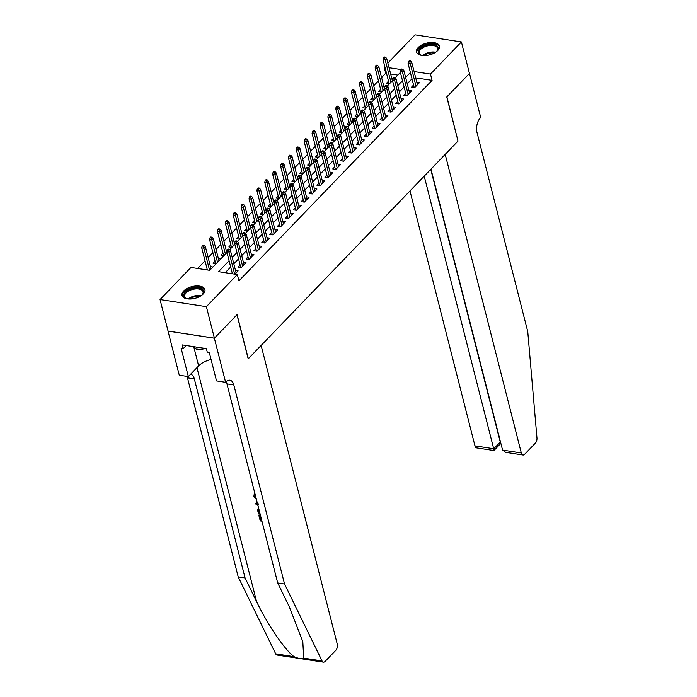 <?xml version="1.0" encoding="UTF-8"?>
<svg xmlns="http://www.w3.org/2000/svg" width="697" height="697" viewBox="0 0 697 697"><rect width="100%" height="100%" fill="white"/><g stroke="black" fill="none" stroke-linecap="round" stroke-linejoin="round"><path stroke-width="1.05" d="M437.751 50.532A11.814 6.055 165.7 0 1 425.51 55.551A11.814 6.055 165.7 0 1 416.536 51.961A11.814 6.055 165.7 0 1 418.217 47.544A11.814 6.055 165.7 0 1 430.458 42.526A11.814 6.055 165.7 0 1 439.432 46.124A11.814 6.055 165.7 0 1 437.751 50.532M203.228 293.977A11.814 6.055 165.7 0 1 190.987 298.996A11.814 6.055 165.7 0 1 182.013 295.397A11.814 6.055 165.7 0 1 183.686 290.98A11.814 6.055 165.7 0 1 195.935 285.97A11.814 6.055 165.7 0 1 204.909 289.56A11.814 6.055 165.7 0 1 203.228 293.977M387.863 63.079L415.055 34.85L461.405 41.951L469.438 73.446L446.768 96.979L458.007 141.073L248.315 358.737L237.076 314.643L214.415 338.167L168.064 331.066L160.04 299.571L190.978 267.448L209.771 270.331L226.961 252.48M386.53 73.394L385.72 73.263L381.581 77.567M378.454 80.817L373.697 85.748M370.569 88.998L365.82 93.929M362.684 97.179L357.936 102.111M354.799 105.36L350.051 110.292M346.914 113.55L342.166 118.481M339.038 121.731L334.281 126.662M331.153 129.912L326.405 134.843M323.269 138.093L318.52 143.024M315.384 146.274L310.635 151.205M307.499 154.464L302.751 159.395M299.623 162.645L294.866 167.576M291.738 170.826L286.981 175.757M283.853 179.007L279.105 183.938M275.968 187.188L271.22 192.128M268.084 195.378L263.335 200.309M260.199 203.559L255.45 208.49M252.323 211.74L247.566 216.671M244.438 219.921L239.69 224.852M236.553 228.111L231.805 233.042M228.668 236.292L223.92 241.223M220.783 244.473L216.035 249.404M212.907 252.654L208.15 257.585M205.023 260.835L197.66 268.476M385.72 73.263L384.117 66.964L384.727 66.328M413.565 85.025L411.578 87.09L414.715 87.569L419.446 82.664L416.823 82.263M405.689 93.206L403.694 95.271L406.83 95.75L411.561 90.845L408.939 90.444M397.804 101.396L395.818 103.452L398.945 103.94L403.676 99.026L401.063 98.626M389.919 109.577L387.933 111.642L391.061 112.121L395.791 107.207L393.178 106.807M382.034 117.758L380.048 119.823L383.176 120.302L387.907 115.388L385.293 114.988M374.15 125.939L372.163 128.004L375.3 128.483L380.022 123.578L377.408 123.177M366.273 134.12L364.278 136.185L367.415 136.664L372.146 131.759L369.523 131.358M358.389 142.31L356.394 144.375L359.53 144.854L364.261 139.94L361.638 139.539M350.504 150.491L348.517 152.556L351.645 153.035L356.376 148.121L353.762 147.72M342.619 158.672L340.633 160.737L343.76 161.216L348.491 156.311L345.878 155.901M334.734 166.853L332.748 168.918L335.876 169.397L340.606 164.492L337.993 164.091M326.849 175.034L324.863 177.099L327.999 177.578L332.73 172.673L330.108 172.272M318.973 183.224L316.978 185.289L320.115 185.768L324.846 180.854L322.223 180.453M311.089 191.405L309.102 193.47L312.23 193.949L316.961 189.035L314.347 188.634M303.204 199.586L301.217 201.651L304.345 202.13L309.076 197.225L306.462 196.824M295.319 207.767L293.332 209.832L296.46 210.311L301.191 205.406L298.577 205.005M287.434 215.957L285.448 218.013L288.584 218.501L293.306 213.587L290.693 213.186M279.558 224.138L277.563 226.203L280.699 226.682L285.43 221.768L282.808 221.367M271.673 232.319L269.678 234.384L272.815 234.863L277.545 229.949L274.923 229.548M263.788 240.5L261.802 242.565L264.93 243.044L269.661 238.139L267.047 237.738M255.904 248.681L253.917 250.746L257.045 251.225L261.776 246.32L259.162 245.919M248.019 256.871L246.032 258.935L249.16 259.415L253.891 254.501L251.277 254.1M240.134 265.052L238.147 267.117L241.284 267.596L246.015 262.682L243.392 262.281M207.201 269.39L206.748 269.87M215.085 261.209L213.099 263.274L216.114 263.736M222.97 253.028L220.975 255.093L223.998 255.555M230.855 244.847L228.86 246.912L231.883 247.374M238.731 236.666L236.745 238.722L239.768 239.193M246.616 228.477L244.63 230.541L247.653 231.003M254.501 220.296L252.514 222.36L255.529 222.822M262.386 212.115L260.399 214.179L263.414 214.641M270.27 203.933L268.275 205.998L271.299 206.46M278.147 195.744L276.16 197.809L279.183 198.279M286.031 187.563L284.045 189.628L287.068 190.089M293.916 179.382L291.93 181.447L294.953 181.908M301.801 171.201L299.815 173.265L302.829 173.727M309.686 163.02L307.691 165.084L310.714 165.546M317.562 154.83L315.575 156.895L318.599 157.356M325.447 146.649L323.46 148.714L326.484 149.175M333.332 138.468L331.345 140.533L334.368 140.994M341.216 130.287L339.23 132.352L342.244 132.813M349.101 122.106L347.115 124.162L350.129 124.632M356.986 113.916L354.991 115.981L358.014 116.443M364.862 105.735L362.876 107.8L365.899 108.262M372.747 97.554L370.76 99.619L373.784 100.08M380.632 89.373L378.645 91.438L381.668 91.899M397.821 75.119L390.651 74.021M212.96 267.012L210.459 266.629M220.844 258.831L218.344 258.448M227.056 250.389L226.22 250.258M234.941 242.207L234.105 242.077M242.817 234.026L241.99 233.896M250.702 225.837L249.875 225.715M258.587 217.656L257.759 217.534M266.472 209.475L265.635 209.344M274.357 201.294L273.52 201.163M282.233 193.113L281.405 192.982M290.118 184.923L289.29 184.801M298.002 176.742L297.175 176.611M305.887 168.561L305.059 168.43M313.772 160.38L312.936 160.249M321.657 152.19L320.82 152.068M329.533 144.009L328.705 143.887M337.418 135.828L336.59 135.697M345.303 127.647L344.475 127.516M353.187 119.466L352.351 119.335M361.072 111.276L360.236 111.154M368.948 103.095L368.121 102.973M376.833 94.914L376.005 94.783M384.718 86.733L383.89 86.602M389.545 83.718L386.53 83.248L388.517 81.183M392.603 78.552L391.775 78.421M229.069 260.739L218.536 271.673L237.328 274.548L238.932 280.847L432.07 80.373L415.7 77.864M411.988 78.831L407.24 83.762M404.103 87.012L399.355 91.943M396.227 95.193L391.47 100.124M388.342 103.383L383.585 108.314M380.457 111.564L375.709 116.495M372.573 119.745L367.824 124.676M364.688 127.926L359.94 132.857M356.803 136.115L352.055 141.047M348.927 144.296L344.17 149.228M341.042 152.477L336.294 157.409M333.157 160.659L328.409 165.59M325.272 168.84L320.524 173.771M317.388 177.029L312.639 181.961M309.512 185.21L304.755 190.142M301.627 193.391L296.87 198.323M293.742 201.572L288.994 206.504M285.857 209.753L281.109 214.685M277.972 217.943L273.224 222.874M270.087 226.124L265.339 231.055M262.211 234.305L257.454 239.237M254.327 242.486L249.578 247.418M246.442 250.676L241.693 255.607M238.557 258.857L233.809 263.788M230.672 267.038L225.227 272.701M234.933 274.182L238.13 270.872L235.508 270.462M232.258 273.233L231.796 273.703M214.415 338.167L206.382 306.671L160.04 299.571M461.405 41.951L430.467 74.074L414.096 71.564M432.07 80.373L430.467 74.074M237.328 274.548L206.382 306.671M410.385 72.532L405.637 77.463M402.5 80.713L397.752 85.644M394.615 88.894L389.867 93.825M386.73 97.083L381.982 102.015M378.854 105.264L374.097 110.196M370.97 113.445L366.221 118.377M363.085 121.626L358.336 126.558M355.2 129.816L350.452 134.748M347.315 137.997L342.567 142.929M339.439 146.178L334.682 151.11M331.554 154.359L326.797 159.291M323.669 162.54L318.921 167.472M315.785 170.73L311.036 175.661M307.9 178.911L303.151 183.842M300.015 187.092L295.267 192.023M292.139 195.273L287.382 200.205M284.254 203.454L279.506 208.386M276.369 211.644L271.621 216.575M268.484 219.825L263.736 224.756M260.6 228.006L255.851 232.937M252.723 236.187L247.966 241.118M244.839 244.377L240.082 249.308M236.954 252.558L232.206 257.489M400.871 69.534L389.048 67.722M384.918 67.095L384.117 66.964M229.644 249.692L234.845 244.298M237.529 241.51L242.73 236.109M245.414 233.329L250.615 227.928M253.299 225.148L258.5 219.747M261.175 216.967L266.385 211.566M269.059 208.778L274.261 203.385M276.944 200.597L282.146 195.195M284.829 192.416L290.03 187.014M292.714 184.235L297.915 178.833M300.59 176.053L305.8 170.652M308.475 167.864L313.676 162.462M316.36 159.683L321.561 154.281M324.244 151.502L329.446 146.1M332.129 143.321L337.331 137.919M340.014 135.131L345.215 129.738M347.89 126.95L353.091 121.548M355.775 118.769L360.976 113.367M363.66 110.588L368.861 105.186M371.545 102.407L376.746 97.005M379.429 94.217L384.631 88.824M387.305 86.036L392.516 80.634M395.19 77.855L400.392 72.453M228.424 250.031L229.208 249.212L227.963 249.021L227.17 249.84L228.424 250.031L229.025 252.07L230.446 250.598L236.135 272.928M234.654 274.139L229.025 252.07L226.769 251.722L232.397 273.799M227.17 249.84L226.769 251.722M230.446 250.598L229.208 249.212M204.16 245.37L202.905 245.178L202.121 245.997L203.367 246.189L204.16 245.37L205.388 246.755L203.977 248.228L201.721 247.888L207.349 269.957M203.367 246.189L209.597 270.305M205.388 246.755L211.06 268.99M201.721 247.888L202.121 245.997M188.085 298.961A10.22 5.245 165.7 0 1 186.543 298.551A10.22 5.245 165.7 0 1 183.729 295.127A10.22 5.245 165.7 0 1 194.097 288.061A10.22 5.245 165.7 0 1 203.698 291.851A10.22 5.245 165.7 0 1 202.435 294.5A10.22 5.245 165.7 0 1 201.276 295.598M202.174 294.779A9.462 4.853 -14.3 0 0 203.123 292.601A9.462 4.853 -14.3 0 0 203.045 291.782A9.462 4.853 -14.3 0 0 193.452 289.238A9.462 4.853 -14.3 0 0 184.635 295.633A9.462 4.853 -14.3 0 0 184.705 296.46A9.462 4.853 -14.3 0 0 186.909 298.673M205.005 290.309A11.736 6.02 -14.3 0 0 192.912 287.495A11.736 6.02 -14.3 0 0 182.257 295.371A11.736 6.02 -14.3 0 0 182.283 296.103M193.33 346.609L197.347 349.946L205.929 348.535M196.624 347.106L197.347 349.946M422.609 55.516A10.22 5.245 165.7 0 1 421.066 55.107A10.22 5.245 165.7 0 1 418.261 51.683A10.22 5.245 165.7 0 1 428.62 44.617A10.22 5.245 165.7 0 1 438.221 48.407A10.22 5.245 165.7 0 1 436.958 51.055A10.22 5.245 165.7 0 1 435.808 52.153M436.697 51.343A9.462 4.853 -14.3 0 0 437.646 49.156A9.462 4.853 -14.3 0 0 437.577 48.337A9.462 4.853 -14.3 0 0 427.975 45.793A9.462 4.853 -14.3 0 0 419.158 52.197A9.462 4.853 -14.3 0 0 419.228 53.016A9.462 4.853 -14.3 0 0 421.432 55.229M439.528 46.865A11.736 6.02 -14.3 0 0 427.435 44.05A11.736 6.02 -14.3 0 0 416.78 51.926A11.736 6.02 -14.3 0 0 416.806 52.658M261.523 519.5A19.725 10.115 -14.3 0 0 261.323 519.492L260.234 515.222A19.725 10.115 -14.3 0 0 259.249 515.214L258.901 515.58L259.763 515.71L260.234 515.222M303.718 658.142L322.049 660.948A4.539 2.492 98.7 0 0 323.425 662.15L277.075 655.049A4.539 2.492 -81.3 0 1 275.698 653.847L238.208 576.907L245.065 577.952L256.557 601.546C267.212 624.05 284.907 650.066 294.029 656.652C298.386 658.595 301.618 659.092 303.718 658.142L302.812 641.606L289.194 606.547L277.694 582.953L226.952 383.89A10.603 5.803 98.7 0 0 226.15 381.747M257.176 502.441L255.747 503.199L257.263 502.79M277.694 582.953L284.55 584.008L233.817 384.944A10.603 5.803 98.7 0 0 229.905 380.196A10.603 5.803 98.7 0 0 226.046 381.851L225.61 382.305L216.532 380.91L209.335 352.691L207.331 352.386L206.373 348.605L182.196 344.902L183.154 348.683L181.15 348.369L188.347 376.589L179.268 375.204L168.029 331.101L214.371 338.211L236.963 314.765L248.202 358.859L261.131 345.442L337.235 644.037A4.539 2.492 98.7 0 1 335.841 650.266L325.072 661.436A4.539 2.492 98.7 0 1 323.425 662.15M238.208 576.907L187.467 377.844A10.603 5.803 98.7 0 0 186.988 376.389M190.664 374.193A10.603 5.803 98.7 0 1 194.324 378.889L245.065 577.952M322.049 660.948L284.55 584.008M225.61 382.305L214.371 338.211M188.347 376.589L198.636 365.916A17.042 8.739 165.7 0 1 211.069 359.486M183.154 348.683L186.204 345.512M255.268 494.975L255.224 495.994M254.771 496.464L256.156 498.468M256.452 499.61L253.891 496.281L254.205 494.217L254.963 493.781M257.907 505.334L256.052 504.401L255.747 503.199M258.117 503.609L256.766 503.94L258.282 504.663M260.164 514.186L258.474 513.933L257.585 510.03L258.683 508.383M258.988 509.551L258.683 511.467L259.075 513.001L259.894 513.123M259.737 512.522A19.725 10.115 -14.3 0 0 259.545 512.513L259.005 509.734L258.517 510.239M259.075 513.001L259.545 512.513M258.683 511.467L259.153 510.979M259.763 515.71L260.852 519.979L261.323 519.492M260.852 519.979L261.671 520.101M261.95 521.164L260.26 520.912L258.901 515.58M409.984 190.926L474.962 445.862L493.694 448.729L500.516 441.985M424.212 176.158L493.694 448.729C494.182 450.82 494.042 451.064 493.258 449.478M458.129 140.951L445.2 154.368L521.312 452.963A4.539 2.492 98.7 0 0 522.985 455.002A4.539 2.492 98.7 0 0 524.641 454.287L535.401 443.118A4.539 2.492 98.7 0 0 536.96 437.864L527.751 331.563L477.009 132.5A10.603 5.803 -81.3 0 1 480.285 117.959L480.712 117.505L469.473 73.412L446.89 96.857L457.973 140.925M430.973 169.144L502.581 450.096L521.312 452.963M500.455 443.754L493.912 450.541L476.643 447.901A4.539 2.492 -81.3 0 1 474.962 445.862M430.755 169.362L500.237 441.942C500.725 444.024 500.585 444.277 499.801 442.691M522.985 455.002L505.717 452.353L502.581 450.096M236.309 241.842L237.093 241.023L235.839 240.831L235.055 241.65L236.309 241.842L236.91 243.889L238.33 242.417L244.02 264.747M242.6 266.219L236.91 243.889L234.654 243.541L240.77 267.517M235.055 241.65L234.654 243.541M238.33 242.417L237.093 241.023M244.194 233.661L244.978 232.842L243.723 232.65L242.939 233.469L244.194 233.661L244.795 235.708L246.215 234.227L251.905 256.566M250.484 258.038L244.795 235.708L242.539 235.359L248.646 259.336M242.939 233.469L242.539 235.359M246.215 234.227L244.978 232.842M252.07 225.48L252.863 224.661L251.608 224.469L250.824 225.288L252.07 225.48L252.68 227.518L254.091 226.046L259.789 248.385M258.369 249.857L252.68 227.518L250.423 227.178L256.531 251.147M250.824 225.288L250.423 227.178M254.091 226.046L252.863 224.661M259.955 217.298L260.748 216.479L259.493 216.288L258.7 217.107L259.955 217.298L260.556 219.337L261.976 217.865L267.674 240.204M266.254 241.676L260.556 219.337L258.308 218.989L264.416 242.965M258.7 217.107L258.308 218.989M261.976 217.865L260.748 216.479M212.045 237.189L210.79 236.997L209.997 237.816L211.252 238.008L212.045 237.189L213.273 238.574L211.853 240.047L209.605 239.698L215.713 263.675M211.252 238.008L217.525 262.281M213.273 238.574L218.945 260.809M209.605 239.698L209.997 237.816M219.921 229.008L218.675 228.816L217.882 229.627L219.137 229.818L219.921 229.008L221.158 230.393L219.738 231.866L217.481 231.517L223.598 255.494M219.137 229.818L225.41 254.091M221.158 230.393L226.821 252.619M217.481 231.517L217.882 229.627M227.806 220.818L226.551 220.627L225.767 221.446L227.022 221.637L227.806 220.818L229.043 222.212L227.623 223.685L225.366 223.336L231.482 247.313M227.022 221.637L233.286 245.91M229.043 222.212L234.706 244.438M225.366 223.336L225.767 221.446M235.691 212.637L234.436 212.446L233.652 213.265L234.906 213.456L235.691 212.637L236.928 214.023L235.508 215.495L233.251 215.155L239.359 239.123M234.906 213.456L241.171 237.729M236.928 214.023L242.591 236.257M233.251 215.155L233.652 213.265M267.84 209.109L268.624 208.298L267.378 208.107L266.585 208.917L267.84 209.109L268.441 211.156L269.861 209.684L275.559 232.014M274.139 233.486L268.441 211.156L266.184 210.808L272.3 234.784M266.585 208.917L266.184 210.808M269.861 209.684L268.624 208.298M243.575 204.456L242.321 204.265L241.537 205.084L242.783 205.275L243.575 204.456L244.813 205.842L243.392 207.314L241.136 206.974L247.243 230.942M242.783 205.275L249.056 229.548M244.813 205.842L250.476 228.076M241.136 206.974L241.537 205.084M275.724 200.928L276.509 200.109L275.263 199.917L274.47 200.736L275.724 200.928L276.326 202.975L277.746 201.503L283.435 223.833M282.024 225.305L276.326 202.975L274.069 202.627L280.185 226.603M274.47 200.736L274.069 202.627M277.746 201.503L276.509 200.109M251.46 196.275L250.206 196.084L249.413 196.903L250.667 197.094L251.46 196.275L252.689 197.66L251.268 199.133L249.021 198.784L255.128 222.761M250.667 197.094L256.94 221.367M252.689 197.66L258.36 219.895M249.021 198.784L249.413 196.903M283.609 192.747L284.393 191.928L283.139 191.736L282.355 192.555L283.609 192.747L284.21 194.785L285.631 193.313L291.32 215.652M289.9 217.124L284.21 194.785L281.954 194.446L288.061 218.422M282.355 192.555L281.954 194.446M285.631 193.313L284.393 191.928M259.345 188.085L258.09 187.894L257.298 188.713L258.552 188.904L259.345 188.085L260.573 189.479L259.153 190.952L256.897 190.603L263.013 214.58M258.552 188.904L264.825 213.177M260.573 189.479L266.245 211.705M256.897 190.603L257.298 188.713M291.485 184.566L292.278 183.747L291.024 183.555L290.24 184.374L291.485 184.566L292.095 186.604L293.515 185.132L299.205 207.471M297.785 208.943L292.095 186.604L289.839 186.265L295.946 210.233M290.24 184.374L289.839 186.265M293.515 185.132L292.278 183.747M267.221 179.904L265.975 179.713L265.182 180.532L266.437 180.723L267.221 179.904L268.458 181.29L267.038 182.771L264.782 182.422L270.898 206.399M266.437 180.723L272.71 204.996M268.458 181.29L274.121 203.524M264.782 182.422L265.182 180.532M299.37 176.385L300.163 175.566L298.908 175.374L298.116 176.193L299.37 176.385L299.98 178.423L301.392 176.951L307.089 199.29M305.669 200.762L299.98 178.423L297.724 178.075L303.831 202.052M298.116 176.193L297.724 178.075M301.392 176.951L300.163 175.566M275.106 171.723L273.851 171.532L273.067 172.351L274.322 172.542L275.106 171.723L276.343 173.109L274.923 174.581L272.666 174.241L278.783 198.209M274.322 172.542L280.586 196.815M276.343 173.109L282.006 195.343M272.666 174.241L273.067 172.351M307.255 168.195L308.048 167.385L306.793 167.184L306 168.003L307.255 168.195L307.856 170.242L309.276 168.77L314.974 191.1M313.554 192.572L307.856 170.242L305.608 169.894L311.716 193.871M306 168.003L305.608 169.894M309.276 168.77L308.048 167.385M282.991 163.542L281.736 163.351L280.952 164.17L282.207 164.361L282.991 163.542L284.228 164.928L282.808 166.4L280.551 166.052L286.659 190.028M282.207 164.361L288.471 188.634M284.228 164.928L289.891 187.162M280.551 166.052L280.952 164.17M315.14 160.014L315.924 159.195L314.678 159.003L313.885 159.822L315.14 160.014L315.741 162.061L317.161 160.589L322.85 182.919M321.439 184.391L315.741 162.061L313.484 161.713L319.601 185.69M313.885 159.822L313.484 161.713M317.161 160.589L315.924 159.195M290.876 155.361L289.621 155.17L288.837 155.989L290.083 156.18L290.876 155.361L292.104 156.747L290.693 158.219L288.436 157.87L294.543 181.847M290.083 156.18L296.356 180.453M292.104 156.747L297.776 178.972M288.436 157.87L288.837 155.989M323.025 151.833L323.809 151.014L322.554 150.822L321.77 151.641L323.025 151.833L323.626 153.871L325.046 152.399L330.735 174.738M329.315 176.21L323.626 153.871L321.369 153.532L327.485 177.5M321.77 151.641L321.369 153.532M325.046 152.399L323.809 151.014M298.76 147.172L297.506 146.98L296.713 147.799L297.967 147.991L298.76 147.172L299.989 148.566L298.569 150.038L296.321 149.689L302.428 173.666M297.967 147.991L304.24 172.264M299.989 148.566L305.661 170.791M296.321 149.689L296.713 147.799M330.909 143.652L331.694 142.833L330.439 142.641L329.655 143.46L330.909 143.652L331.511 145.69L332.931 144.218L338.62 166.557M337.2 168.029L331.511 145.69L329.254 145.342L335.362 169.319M329.655 143.46L329.254 145.342M332.931 144.218L331.694 142.833M306.636 138.991L305.391 138.799L304.598 139.618L305.852 139.809L306.636 138.991L307.874 140.376L306.453 141.848L304.197 141.508L310.313 165.485M305.852 139.809L312.125 164.083M307.874 140.376L313.537 162.61M304.197 141.508L304.598 139.618M338.786 135.471L339.578 134.652L338.324 134.46L337.54 135.279L338.786 135.471L339.395 137.509L340.807 136.037L346.505 158.367M345.085 159.848L339.395 137.509L337.139 137.161L343.246 161.138M337.54 135.279L337.139 137.161M340.807 136.037L339.578 134.652M314.521 130.809L313.267 130.618L312.483 131.437L313.737 131.628L314.521 130.809L315.758 132.195L314.338 133.667L312.082 133.327L318.198 157.295M313.737 131.628L320.001 155.901M315.758 132.195L321.422 154.429M312.082 133.327L312.483 131.437M346.67 127.281L347.463 126.462L346.209 126.27L345.416 127.089L346.67 127.281L347.272 129.328L348.692 127.856L354.39 150.186M352.97 151.658L347.272 129.328L345.024 128.98L351.131 152.957M345.416 127.089L345.024 128.98M348.692 127.856L347.463 126.462M322.406 122.628L321.151 122.437L320.367 123.256L321.622 123.447L322.406 122.628L323.643 124.014L322.223 125.486L319.967 125.138L326.074 149.114M321.622 123.447L327.886 147.72M323.643 124.014L329.306 146.248M319.967 125.138L320.367 123.256M354.555 119.1L355.339 118.281L354.093 118.089L353.301 118.908L354.555 119.1L355.156 121.147L356.576 119.666L362.274 142.005M360.854 143.477L355.156 121.147L352.9 120.799L359.016 144.776M353.301 118.908L352.9 120.799M356.576 119.666L355.339 118.281M330.291 114.447L329.036 114.256L328.252 115.066L329.498 115.258L330.291 114.447L331.528 115.833L330.108 117.305L327.851 116.957L333.959 140.933M329.498 115.258L335.771 139.531M331.528 115.833L337.191 138.058M327.851 116.957L328.252 115.066M362.44 110.919L363.224 110.1L361.978 109.908L361.185 110.727L362.44 110.919L363.041 112.958L364.461 111.485L370.151 133.824M368.73 135.296L363.041 112.958L360.785 112.618L366.901 136.586M361.185 110.727L360.785 112.618M364.461 111.485L363.224 110.1M338.176 106.258L336.921 106.066L336.128 106.885L337.383 107.077L338.176 106.258L339.404 107.652L337.984 109.124L335.736 108.776L341.844 132.752M337.383 107.077L343.656 131.35M339.404 107.652L345.076 129.877M335.736 108.776L336.128 106.885M370.325 102.738L371.109 101.919L369.854 101.727L369.07 102.546L370.325 102.738L370.926 104.777L372.346 103.304L378.035 125.643M376.615 127.115L370.926 104.777L368.669 104.428L374.777 128.405M369.07 102.546L368.669 104.428M372.346 103.304L371.109 101.919M346.06 98.077L344.806 97.885L344.013 98.704L345.268 98.896L346.06 98.077L347.289 99.462L345.869 100.934L343.612 100.595L349.728 124.563M345.268 98.896L351.541 123.169M347.289 99.462L352.961 121.696M343.612 100.595L344.013 98.704M378.201 94.548L378.994 93.738L377.739 93.546L376.955 94.356L378.201 94.548L378.811 96.595L380.231 95.123L385.92 117.453M384.5 118.926L378.811 96.595L376.554 96.247L382.662 120.224M376.955 94.356L376.554 96.247M380.231 95.123L378.994 93.738M353.937 89.896L352.691 89.704L351.898 90.523L353.152 90.715L353.937 89.896L355.174 91.281L353.754 92.753L351.497 92.413L357.613 116.382M353.152 90.715L359.425 114.988M355.174 91.281L360.837 113.515M351.497 92.413L351.898 90.523M386.086 86.367L386.879 85.548L385.624 85.356L384.831 86.175L386.086 86.367L386.687 88.414L388.107 86.942L393.805 109.272M392.385 110.745L386.687 88.414L384.439 88.066L390.547 112.043M384.831 86.175L384.439 88.066M388.107 86.942L386.879 85.548M361.821 81.715L360.567 81.523L359.783 82.342L361.037 82.534L361.821 81.715L363.059 83.1L361.638 84.572L359.382 84.224L365.498 108.201M361.037 82.534L367.302 106.807M363.059 83.1L368.722 105.334M359.382 84.224L359.783 82.342M393.971 78.186L394.763 77.367L393.509 77.175L392.716 77.994L393.971 78.186L394.572 80.225L395.992 78.752L401.69 101.091M400.27 102.564L394.572 80.225L392.324 79.885L398.431 103.862M392.716 77.994L392.324 79.885M395.992 78.752L394.763 77.367M369.706 73.525L368.452 73.333L367.667 74.152L368.922 74.344L369.706 73.525L370.943 74.919L369.523 76.391L367.267 76.043L373.374 100.019M368.922 74.344L375.186 98.617M370.943 74.919L376.607 97.144M367.267 76.043L367.667 74.152M401.855 70.005L402.639 69.186L401.394 68.994L400.601 69.813L401.855 70.005L402.457 72.044L403.877 70.571L409.566 92.91M408.154 94.383L402.457 72.044L400.2 71.704L406.316 95.672M400.601 69.813L400.2 71.704M403.877 70.571L402.639 69.186M377.591 65.344L376.336 65.152L375.552 65.971L376.798 66.163L377.591 65.344L378.82 66.729L377.408 68.21L375.152 67.862L381.259 91.838M376.798 66.163L383.071 90.436M378.82 66.729L384.491 88.963M375.152 67.862L375.552 65.971M409.74 61.824L410.524 61.005L409.27 60.813L408.486 61.632L409.74 61.824L410.341 63.863L411.761 62.39L417.451 84.729M416.031 86.201L410.341 63.863L408.085 63.514L414.201 87.491M408.486 61.632L408.085 63.514M411.761 62.39L410.524 61.005M385.476 57.163L384.221 56.971L383.428 57.79L384.683 57.982L385.476 57.163L386.704 58.548L385.284 60.02L383.036 59.681L389.144 83.649M384.683 57.982L390.956 82.255M386.704 58.548L392.376 80.782M383.036 59.681L383.428 57.79M188.251 298.978A9.462 4.853 165.7 0 1 201.137 295.694M200.126 296.312A9.157 4.696 -14.3 0 0 189.445 299.03M422.783 55.533A9.462 4.853 165.7 0 1 435.66 52.249M434.649 52.867A9.157 4.696 -14.3 0 0 423.968 55.594M256.557 601.546L196.946 367.667M226.952 383.89L233.817 384.944M194.324 378.889L187.467 377.844M275.698 653.847L294.029 656.652M193.818 347.01L198.636 365.916M254.658 493.746L254.205 494.217M258.465 508.331L258.003 508.81M500.481 443.754L500.986 443.832"/></g></svg>
